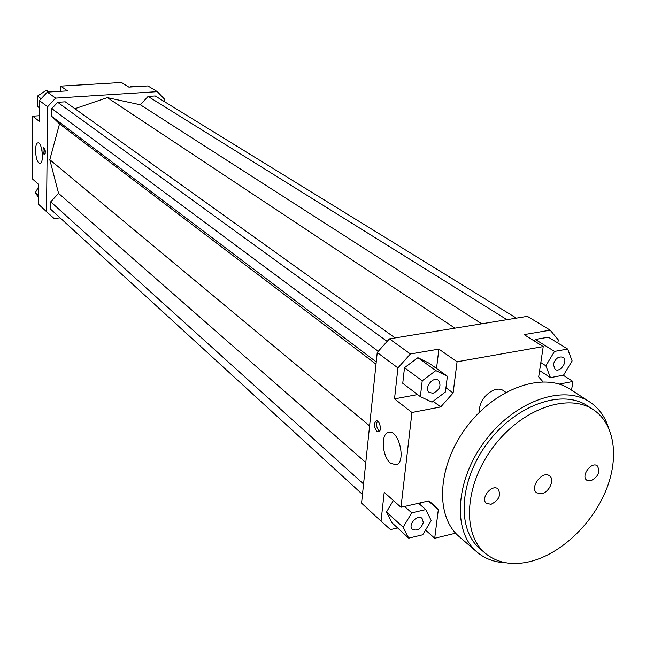 <?xml version="1.0" encoding="UTF-8"?>
<svg xmlns="http://www.w3.org/2000/svg" width="646" height="646" viewBox="0 0 646 646"><rect width="100%" height="100%" fill="white"/><g stroke="black" fill="none" stroke-linecap="round" stroke-linejoin="round"><path stroke-width="0.97" d="M479.76 411.938C477.402 399.325 495.038 383.877 503.727 390.87L505.511 392.526M433.167 401.263L440.725 406.948L411.954 412.495L394.52 398.881L397.936 367.913L410.396 353.968L389.425 338.851L527.402 316.338L550.19 330.171L558.314 339.893L557.829 343.002M563.191 375.229L572.921 381.471L571.532 390.152M567.673 349.05L554.502 351.408L545.854 365.798L550.465 377.644L563.562 375.156L572.122 360.952L567.673 349.05L548.365 337.18L535.316 339.441L534.363 341.031M436.535 368.47L438.884 349.123L457.077 361.776L543.229 346.579L524.116 334.612L550.19 330.171M539.426 371.886L541.13 371.563M389.425 338.851L377.232 352.474L361.566 503.145L381.043 521.16L384.217 492.325L400.988 507.272L429.106 500.852L438.343 509.589L434.71 538.263L425.536 530.083M455.656 533.176L434.71 538.263M397.597 527.935L390.483 529.607L381.043 521.16M440.725 406.948L453.121 392.994L445.958 387.762M404.501 367.695L402.749 383.304L420.36 396.66L432.012 402.135L445.433 391.96L447.387 376.255L429.38 363.343L417.905 357.69L404.501 367.695L422.226 380.817L420.36 396.66M410.396 353.968L438.884 349.123M394.52 398.881L417.615 394.577M457.077 361.776L453.121 392.994M428.379 501.021L438.343 509.589M420.045 504.574L420.247 502.879M393.374 500.48L386.486 512.036L392.065 522.864L408.74 538.142L422.726 534.775L431.221 520.595L425.819 509.597L418.543 503.266M543.229 346.579L538.675 376.884L542.955 381.786M572.921 381.471L559.21 384.112M60.126 217.88L54.119 218.51L46.52 211.67L47.634 106.735L55.637 98.119L47.311 92.112L39.414 100.606L39.236 121.27L32.72 116.175L39.285 115.723M46.52 211.67L38.542 204.281L38.703 184.514L32.3 178.805L32.72 116.175M38.889 162.978C35.118 160.273 34.327 142.742 38.001 142.895C42.192 141.967 44.275 163.503 39.995 163.406L38.889 162.978M44.13 154.572C42.725 151.77 42.62 149.452 43.823 147.627C45.535 149.84 45.761 152.206 44.509 154.717L44.13 154.572M39.414 100.606L47.634 106.735M55.637 98.119L157.341 91.659L164.367 98.999L164.262 101.527M395.094 337.923L65.262 101.81L57.688 102.302L51.825 108.609L51.737 116.369L59.529 123.862L49.807 159.707L58.568 193.348L50.735 201.827L50.654 209.215L362.471 494.408M516.372 318.139L155.21 95.963L148.096 96.424L140.36 104.797L107.301 97.627L74.896 108.706M60.587 91.296L60.659 86.128L121.488 82.502L128.845 87.113L147.926 85.942L157.341 91.659M60.659 86.128L67.483 90.876L47.311 92.112M377.232 352.474L397.936 367.913M129.935 87.04L130.193 86.588L139.673 86.007L140.319 86.403M130.193 86.588L130.831 86.992M38.598 197.821L35.417 192.581L38.687 186.71M35.417 192.581L38.615 195.496M39.349 107.825L37.42 106.356L37.5 96.052L41.142 98.741M37.5 96.052L46.302 90.343L49.379 91.982M46.302 90.343L48.644 92.031M553.364 364.409C555.318 358.465 558.524 356.083 562.973 357.278C568.625 360.411 560.332 373.162 555.092 369.407L553.364 364.409M423.332 522.452C421.014 528.977 417.389 531.287 412.447 529.373C407.368 525.271 417.397 513.764 422.04 518.358L423.332 522.452M554.502 351.408L535.316 339.441M545.854 365.798L540.823 362.567M550.465 377.644L539.62 370.586M425.819 509.597L411.752 512.851L404.541 506.464M411.752 512.851L403.169 527.217L386.486 512.036M403.169 527.217L408.74 538.142M400.988 507.272L411.954 412.495M433.086 393.244L429.372 392.51C423.477 388.585 432.893 375.835 438.384 380.3C441.622 385.589 439.853 389.901 433.086 393.244M447.387 376.255L435.832 370.586L417.905 357.69M435.832 370.586L422.226 380.817M390.491 463.101C382.02 456.569 380.559 433.498 388.569 432.327C398.953 428.928 406.689 463.012 395.893 464.837L390.491 463.101M376.868 431.286C373.881 426.933 373.671 423.453 376.238 420.861C379.727 419.771 382.19 431.262 378.58 431.827L376.868 431.286M44.695 148.483L45.188 153.732M377.458 421.071C375.956 424.406 376.481 427.668 379.032 430.858L379.525 431.197M58.568 193.348L365.789 462.52M49.807 159.707L369.601 425.867M50.735 201.827L363.553 483.991M454.962 328.16L107.301 97.627M140.36 104.797L481.73 323.791M506.924 319.681L148.096 96.424M57.688 102.302L387.148 341.395M51.825 108.609L378.273 351.311M51.737 116.369L376.247 361.913M59.529 123.862L376.012 364.183M541.728 493.681L536.721 492.858C529.187 487.762 542.543 470.022 549.52 475.86C555.003 479.364 549.326 492.276 541.728 493.681M590.751 480.858L586.843 480.261C580.52 476.263 591.381 461.147 597.235 465.798C600.57 471.637 598.406 476.651 590.751 480.858M491.13 504.276L486.47 503.444C479.905 498.704 491.945 483.539 497.993 488.917C501.361 495.022 499.067 500.141 491.13 504.276M593.335 409.685L587.44 405.833C562.222 388.698 516.033 404.84 487.77 442.672C459.217 480.277 456.456 529.131 479.889 548.64L485.219 553.234C497.477 563.231 512.787 565.92 531.149 561.301C561.172 553.396 591.752 524.431 605.601 491.323C619.482 458.24 615.016 423.954 593.335 409.685C568.092 392.534 521.742 408.821 493.334 446.854C464.619 484.67 461.761 533.709 485.219 553.234M505.947 562.795C494.545 562.359 484.831 558.733 476.805 551.902C452.321 531.392 455.228 480.18 485.186 440.717C514.838 401.029 563.255 384.095 589.725 401.965C598.503 407.788 604.68 416.129 608.241 426.974M476.805 551.902L459.136 536.56C434.742 516.106 437.31 465.564 466.727 426.82C495.845 387.85 543.714 371.418 570.103 389.223L589.725 401.965M503.727 390.87L505.85 392.34"/></g></svg>
